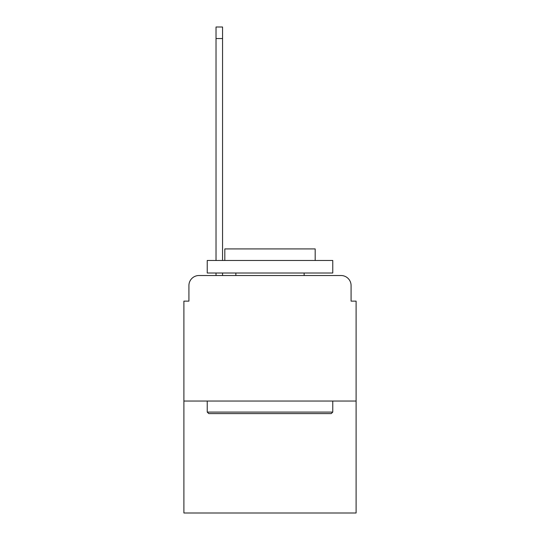 <?xml version="1.0" encoding="UTF-8"?>
<svg xmlns="http://www.w3.org/2000/svg" width="540" height="540" viewBox="0 0 540 540"><rect width="100%" height="100%" fill="white"/><g stroke="black" fill="none" stroke-linecap="round" stroke-linejoin="round"><path stroke-width="0.81" d="M188.919 285.566L188.919 301.131L188.919 285.566A10.044 10.044 0 0 1 198.956 275.522L216.027 275.522L216.027 273.01M356.103 401.038L183.897 401.038L183.897 513L356.103 513L356.103 301.131L351.081 301.131L351.081 285.566A10.044 10.044 0 0 0 341.044 275.522L198.956 275.522M183.897 401.038L183.897 301.131L188.919 301.131M222.554 273.01L222.554 275.522L230.837 275.522M309.163 275.522L341.044 275.522M351.081 301.131L351.081 285.566M331.25 413.593L208.751 413.593L207.238 412.088L332.762 412.088L331.25 413.593M207.238 260.462L332.762 260.462L332.762 273.01L207.238 273.01L207.238 260.462M315.185 260.462L315.185 248.913L224.816 248.913L224.816 260.462M207.238 401.038L207.238 412.088M332.762 401.038L332.762 412.088M235.859 273.01L235.859 275.522M304.142 273.01L304.142 275.522M222.554 27L222.554 38.549L216.027 38.549L216.027 27L222.554 27M216.027 260.462L216.027 38.549M222.554 260.462L222.554 38.549"/></g></svg>
